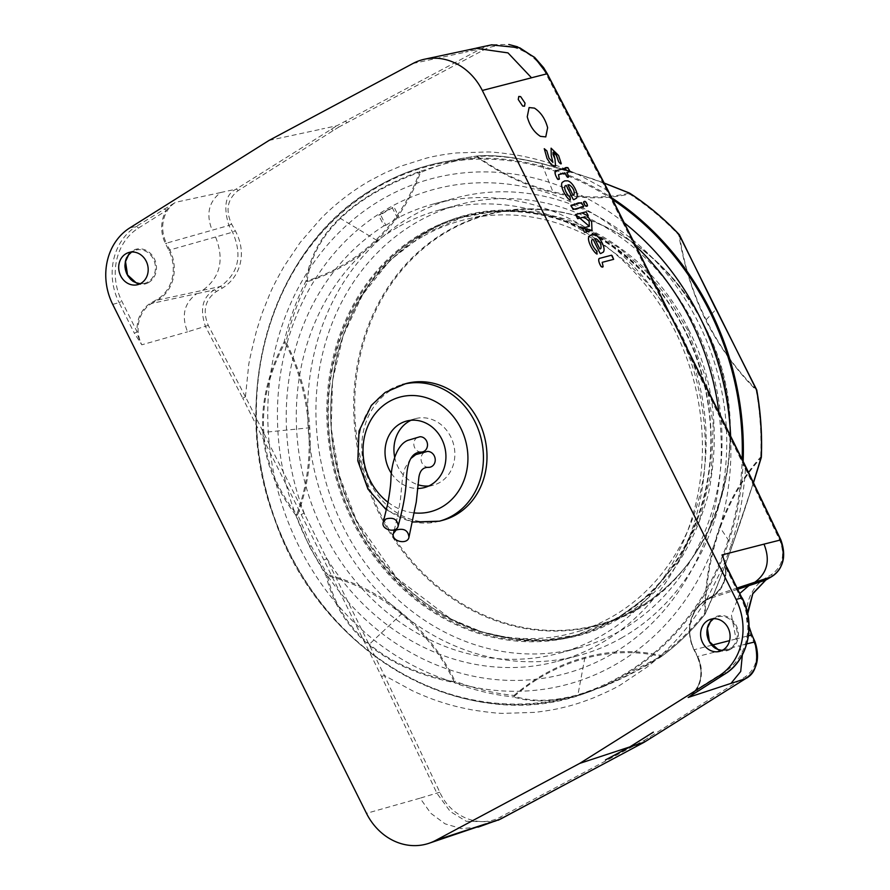 <?xml version="1.0" encoding="UTF-8"?>
<svg xmlns="http://www.w3.org/2000/svg" width="890" height="890" viewBox="0 0 890 890"><rect width="100%" height="100%" fill="white"/><g stroke="black" fill="none" stroke-linecap="round" stroke-linejoin="round"><path stroke-width="0.67" stroke-dasharray="4.45 3.34" d="M442.909 520.227A70.777 61.966 74.8 0 1 362.33 456.47A70.777 61.966 74.8 0 1 405.885 383.59M665.42 307.695L676.678 327.62L686.846 350.671A236.907 207.403 74.8 0 1 600.872 643.337A236.907 207.403 74.8 0 1 557.741 661.214A236.907 207.403 74.8 0 1 326.141 557.429L304.714 514.453A236.907 207.403 74.8 0 1 384.035 225.793L378.639 215.191L392.101 207.47L397.496 218.072A236.907 207.403 74.8 0 1 433.819 203.899A236.907 207.403 74.8 0 1 665.42 307.695L664.886 306.327L665.575 305.626M304.714 514.453L245.484 396.84L242.748 398.175L301.187 514.509L303.946 513.23M245.429 396.851L248.444 367.559C248.243 365.212 250.98 352.752 256.665 330.179L262.305 312.724L269.425 294.879C272.084 288.327 277.001 278.759 284.199 266.177L300.175 242.469L320.878 218.595C335.708 203.599 352.017 190.994 369.784 180.781L385.014 172.838L399.788 166.497L426.41 158.131C434.999 155.939 445.011 154.204 456.459 152.935L487.108 151.968C492.47 151.867 502.728 152.98 517.891 155.294C529.528 157.441 539.685 159.955 548.362 162.814C551.344 163.326 561.234 167.175 578.01 174.373L606.435 189.848L664.886 306.327M326.141 557.429L326.663 558.798L323.904 560.066L381.565 676.611L436.99 793.39L450.251 811.502L466.215 821.27L493.972 821.882M686.846 350.66L745.364 468.552C745.342 474.381 744.085 485.695 741.604 502.461C739.279 515.533 736.775 526.491 734.094 535.324C731.658 544.191 727.964 554.626 723.014 566.652L708.496 595.955C705.97 600.917 700.052 609.85 690.707 622.755C683.008 632.679 676.089 640.655 669.97 646.685C664.374 652.57 656.598 659.468 646.618 667.411L620.975 684.577C616.581 687.458 607.392 691.897 593.408 697.894C582.26 702.221 572.57 705.325 564.371 707.205C556.283 709.319 546.26 711.043 534.289 712.389L503.629 713.357C498.4 713.469 488.132 712.356 472.835 710.02C460.82 707.761 450.674 705.258 442.386 702.488C434.109 699.996 424.23 696.136 412.726 690.918L384.324 675.443L439.816 792.222C450.651 817.076 479.944 828.846 500.759 816.853L644.393 740.291L644.204 742.227M381.565 676.611L384.369 675.399L326.675 558.798M687.603 351.895L688.293 351.183M269.08 140.409L321.78 129.05M164.071 208.95A2.292 1.068 57.9 0 1 166.185 210.674A31.918 27.935 -105.2 0 0 165.473 243.604L168.855 250.39A36.957 32.352 74.8 0 1 156.974 299.485L151.122 302.845A31.918 27.935 -105.2 0 0 137.16 331.948L134.357 333.227L141.788 344.808C138.873 338.823 137.327 334.54 137.16 331.948L121.874 301.298A55.714 48.772 74.8 0 1 138.284 228.196L166.185 210.674C167.42 208.571 170.546 205.779 175.575 202.308L136.159 226.472L129.907 227.829M724.193 560.7L725.906 567.998L726.896 567.275M697.126 691.43A2.292 1.068 -122.1 0 0 696.881 689.272A31.918 27.935 -105.2 0 0 697.593 656.342L694.211 649.544A36.957 32.352 74.8 0 1 706.093 600.461L711.944 597.101A31.918 27.935 -105.2 0 0 725.906 567.998L741.192 598.647A55.714 48.772 74.8 0 1 724.783 671.75L696.881 689.272L690.351 695.935M384.035 225.793L385.815 225.304L380.52 214.679L393.981 206.958L392.101 207.47M380.52 214.679L378.639 215.191M397.496 218.072L399.287 217.583L393.981 206.958M385.815 225.304A236.907 207.403 74.8 0 1 399.287 217.583M491.302 44.912L480.834 48.828L336.865 125.746L321.757 129.006M245.44 396.862L208.293 325.384C202.375 310.999 205.034 299.741 216.248 291.597L222.211 288.215C241.246 276.612 247.042 252.27 235.26 230.733L231.567 224.013C225.292 210.151 227.44 199.048 238.031 190.694L338.723 127.114L336.865 125.746L236.028 189.181C225.526 194.32 223.145 206.413 228.886 225.459L232.59 232.179C242.647 255.33 238.542 273.453 220.253 286.536L214.301 289.918C202.453 297.093 199.549 309.364 205.59 326.73L242.748 398.175M338.723 127.114L482.769 50.452C503.618 38.448 534.267 49.851 546.304 74.382L606.424 189.815L607.147 189.247M749.057 627.639L747.455 612.743M745.408 468.529L779.952 540.642C785.292 555.171 782.499 566.474 771.563 574.54L765.812 577.866C747.444 589.291 741.192 613.755 751.038 635.816L754.142 642.702C759.226 656.876 756.389 668.168 745.631 676.578L644.393 740.291M745.364 468.552L746.054 467.862M622.288 637.529A236.907 207.403 74.8 0 1 579.156 655.418A236.907 207.403 74.8 0 1 317.018 481.001A236.907 207.403 74.8 0 1 455.235 198.103A236.907 207.403 74.8 0 1 709.152 347.167A236.907 207.403 74.8 0 1 622.288 637.529M422.439 236.696A213.622 187.011 -105.2 0 0 345.331 501.671A213.622 187.011 -105.2 0 0 578.745 631.288A213.622 187.011 -105.2 0 0 697.704 377.849A213.622 187.011 -105.2 0 0 467.061 219.129A213.622 187.011 -105.2 0 0 422.439 236.696M518.247 99.513L522.641 106.032M561.267 163.649C561.023 164.261 560.155 163.638 558.653 161.769M551.322 164.817L547.027 158.465L544.246 148.719M589.191 236.206L590.237 235.283M394.671 457.126A34.432 30.149 -105.2 0 0 417.788 484.683M428.835 485.962A34.432 30.149 -105.2 0 0 433.397 485.139A34.432 30.149 -105.2 0 0 454.59 449.684A34.432 30.149 -105.2 0 0 415.385 418.667A34.432 30.149 -105.2 0 0 411.035 420.269M391.422 473.424A34.432 30.149 -105.2 0 0 417.432 488.476M428.757 467.361A8.032 7.031 74.8 0 1 421.982 462.922A8.032 7.031 74.8 0 1 424.563 452.242A8.032 7.031 74.8 0 1 427.5 451.43M421.27 452.087A7.732 6.775 74.8 0 1 414.74 447.815A7.732 6.775 74.8 0 1 417.232 437.535A7.732 6.775 74.8 0 1 420.058 436.745M624.368 222.901A261.805 229.197 -105.2 0 0 383.223 198.659A261.805 229.197 -105.2 0 0 283.187 508.257A261.805 229.197 -105.2 0 0 547.283 688.715A261.805 229.197 -105.2 0 0 730.634 436.067M397.519 227.351A229.553 200.973 -105.2 0 0 313.347 508.713A229.553 200.973 -105.2 0 0 559.398 653.16A229.553 200.973 -105.2 0 0 601.184 635.838A229.553 200.973 -105.2 0 0 685.356 354.476A229.553 200.973 -105.2 0 0 439.315 210.029A229.553 200.973 -105.2 0 0 397.519 227.351M718.953 412.437A250.88 219.63 74.8 0 1 610.64 654.795A250.88 219.63 74.8 0 1 307.361 541.643A250.88 219.63 74.8 0 1 388.062 208.393A250.88 219.63 74.8 0 1 636.205 246.441M620.808 630.509A229.553 200.973 -105.2 0 0 704.98 349.158A229.553 200.973 -105.2 0 0 458.94 204.711A229.553 200.973 -105.2 0 0 325.006 478.842A229.553 200.973 -105.2 0 0 579.023 647.842A229.553 200.973 -105.2 0 0 620.808 630.509M262.906 432.473C264.82 461.521 275.856 489.166 295.992 515.41L309.409 546.449L326.018 575.641C333.06 603.91 347.311 626.96 368.772 644.805C390.165 662.761 418.589 675.354 454.045 682.585L454.1 681.651C419.168 674.742 390.955 662.305 369.472 644.327C347.99 626.404 333.928 603.531 327.286 575.708C354.109 582.449 378.862 595.243 401.568 614.089C424.263 633.168 441.774 655.685 454.1 681.651L455.035 681.195C442.041 654.35 424.441 631.722 402.236 613.31C380.486 594.754 355.611 581.904 327.609 574.751L327.286 575.708A1.535 0.923 166.6 0 1 326.018 575.641L327.609 574.751L311.077 545.703L297.727 514.809C307.862 486.819 311.867 457.805 309.731 427.756C307.795 397.774 299.874 369.216 285.946 342.072L285.034 342.55C298.639 368.605 306.527 397.029 308.697 427.823C310.721 458.572 306.739 487.453 296.759 514.465C276.734 488.832 265.743 461.454 263.785 432.34C261.771 403.203 268.858 373.277 285.034 342.55L284.166 341.86C267.946 373.222 260.859 403.426 262.906 432.473L309.731 427.756M604.299 183.162L570.034 171.392M562.18 169.022L541.298 163.404C515.688 157.141 494.05 154.693 476.395 156.073L462.21 158.342L419.212 171.625C386.672 183.396 360.161 198.937 339.691 218.228C320.689 236.495 309.442 257.455 305.938 281.095C296.381 300.175 289.117 320.422 284.166 341.86L285.946 342.072C290.93 320.6 298.161 300.442 307.628 281.596C334.329 273.096 357.391 259.413 376.826 240.545C396.628 221.577 411.136 198.948 420.358 172.638C437.925 164.984 456.893 159.822 477.274 157.163C501.404 174.395 526.646 186.221 553.001 192.629C579.535 199.026 605.078 199.494 629.631 194.042C647.787 205.879 664.218 219.608 678.925 235.216C683.676 264.675 692.576 292.966 705.603 320.111C719.432 346.833 736.286 370.184 756.166 390.154A1.535 0.579 134.6 0 0 756.411 389.475C736.353 369.951 719.587 346.711 706.115 319.755C692.743 292.855 683.887 264.697 679.526 235.283L756.411 389.475M688.816 329.979C664.774 280.305 625.815 244.027 571.914 221.165C516.801 203.365 468.185 206.958 426.065 231.956C383.29 255.619 353.497 296.971 336.698 356.011C324.494 416.754 330.98 471.644 356.156 520.672C380.186 570.356 419.157 606.624 473.046 629.486C528.159 647.297 576.776 643.704 618.895 618.706C661.682 595.032 691.463 553.68 708.273 494.64C720.477 433.897 713.991 379.007 688.816 329.979L687.837 330.435L705.169 376.114L713.168 424.319L711.388 472.568L699.963 518.414L679.448 559.521L650.902 593.764L615.78 619.429L575.875 635.171L544.702 639.943L512.918 638.786L481.39 631.767L450.985 619.04L396.84 578.088L356.412 520.416L339.312 475.56L331.214 428.246L332.526 380.786L343.184 335.53L362.653 294.701L389.987 260.325L423.829 234.07L462.533 217.26M661.07 656.731C677.368 644.76 691.975 630.643 704.891 614.378C713.647 595.132 722.713 572.337 732.069 546.015L732.181 545.703C722.802 572.07 713.836 594.62 705.303 613.344C705.536 583.973 710.52 555.338 720.277 527.436C730.49 499.635 744.085 476.417 761.061 457.76C751.316 490.045 741.693 519.36 732.181 545.703L719.71 526.98C710.053 554.159 705.047 582.939 704.702 613.31C691.319 629.998 676.778 644.048 661.081 655.463C635.883 649.722 610.418 650.39 584.697 657.465C559.287 664.341 535.713 677.012 513.975 695.457A1.535 0.701 -84.2 0 1 513.263 696.915C531.419 702.666 552.857 702.143 577.577 695.335L602.997 686.735L660.736 656.408C630.376 675.288 602.775 688.07 577.933 694.779C553.168 701.565 531.964 702.043 514.331 696.225C535.19 678.302 558.664 665.698 584.741 658.422C611.074 651.447 636.406 650.779 660.736 656.408A1.535 0.812 102.8 0 0 661.081 655.463A1.535 0.701 53.7 0 1 661.17 656.675M541.298 163.404A1.535 0.667 -76.4 0 1 541.443 163.415A1.535 0.667 -76.4 0 1 541.721 163.715C567.442 169.879 596.589 179.713 629.163 193.208C605.578 198.626 580.169 198.159 552.924 191.784C525.89 185.02 500.759 173.261 477.53 156.507C494.673 155.038 516.067 157.441 541.721 163.715L552.924 191.784A1.535 0.667 -76.4 0 1 553.001 192.629M376.826 240.545A1.535 0.667 46 0 0 376.058 239.877L340.436 218.439C359.438 200.028 385.748 184.653 419.379 172.315C410.557 197.791 396.117 220.308 376.058 239.877C355.944 259.123 332.993 272.752 307.184 280.751C310.343 257.544 321.424 236.773 340.436 218.439A1.535 0.667 46 0 0 339.691 218.228M732.069 546.015L753.43 482.558M761.061 457.76A1.535 0.79 41.9 0 0 760.727 456.982C743.183 476.495 729.511 499.824 719.71 526.98M297.727 514.809L296.759 514.465A1.535 0.645 -38 0 0 295.992 515.41L297.727 514.809M513.263 696.915A1.535 1.313 108.3 0 0 514.331 696.225L513.975 695.457C494.106 693.432 474.459 688.682 455.035 681.195A1.535 0.623 -68.8 0 1 454.045 682.585C473.424 690.073 493.16 694.845 513.263 696.915M307.184 280.751A1.535 0.59 -107.5 0 1 307.628 281.596L305.938 281.095A1.535 1.157 7.7 0 1 307.184 280.751M419.379 172.315L419.212 171.625A1.535 0.734 -113.3 0 1 420.358 172.638A1.535 0.623 19.3 0 0 419.379 172.315M602.997 686.735C623.601 678.236 642.958 668.245 661.07 656.753A1.535 1.535 0 0 0 661.136 656.698C677.468 644.683 692.086 630.554 705.036 614.289A1.535 0.623 38.4 0 1 704.891 614.378A1.535 1.257 24.6 0 0 705.225 613.966C711.232 600.95 720.021 579.846 732.225 545.893L753.507 482.725M705.247 613.911A1.535 1.257 24.6 0 0 705.303 613.344L704.702 613.31A1.535 0.623 38.4 0 1 705.036 614.278A1.535 1.535 0 0 0 705.269 613.844M476.417 156.073A1.535 1.535 0 0 1 476.506 156.061A1.535 1.346 85 0 1 477.53 156.507L477.274 157.163A1.535 0.734 -97.1 0 0 476.417 156.073L462.411 158.309M629.653 193.152L629.631 194.042A1.535 0.879 -102.6 0 0 629.163 193.208L629.297 193.052M706.115 319.755L716.072 309.353M679.526 235.283L678.925 235.216M301.187 514.509L323.904 560.066M412.949 63.49L465.57 52.165M220.653 192.563L175.575 202.308A31.15 27.267 74.8 0 0 166.408 243.17L212.209 230.198M148.541 282.586A17.956 15.72 -105.2 0 0 148.496 251.792A17.956 15.72 -105.2 0 0 124.7 265.442A17.956 15.72 -105.2 0 0 148.541 282.586M112.718 304.391L119.082 302.589L134.357 333.227M208.293 325.384L187.556 331.837C181.148 315.583 184.23 302.867 196.79 293.689L151.801 303.423A31.15 27.267 74.8 0 0 141.788 344.808L187.579 331.825M477.908 827.133L461.432 828.635L445.089 823.851L430.782 813.26L420.069 798.185L366.48 813.349M730.445 649.311A17.956 15.72 -105.2 0 0 730.401 618.528A17.956 15.72 -105.2 0 0 706.604 632.167A17.956 15.72 -105.2 0 0 730.445 649.311M737.231 588.012L711.956 596.333L706.104 599.682L737.843 589.236M735.997 638.976L729.6 640.622M711.922 645.172L693.966 649.789L697.348 656.575L721.479 650.368M722.958 649.989L739.379 645.762M151.122 302.845L151.801 303.423L157.663 300.075L202.664 290.363C220.231 277.513 224.536 259.724 215.569 236.996L232.59 232.179L235.26 230.733M215.591 236.985L169.79 249.968L166.408 243.17L165.473 243.604M128.193 252.716L134.835 250.39L131.653 252.015A17.188 15.052 74.8 0 1 134.835 250.39A17.188 15.052 74.8 0 1 153.97 260.414A17.188 15.052 74.8 0 1 147.862 281.997A17.188 15.052 74.8 0 1 143.802 283.51A17.188 15.052 74.8 0 1 140.231 283.71L143.802 283.51L136.904 284.856M710.098 619.44L716.739 617.126L713.558 618.75A17.188 15.052 74.8 0 1 716.739 617.126A17.188 15.052 74.8 0 1 735.874 627.15A17.188 15.052 74.8 0 1 729.767 648.732A17.188 15.052 74.8 0 1 725.706 650.245A17.188 15.052 74.8 0 1 722.135 650.445L725.706 650.245L718.808 651.58M231.567 224.013L228.886 225.459L212.176 230.187C205.857 214.423 208.683 201.863 220.631 192.518L236.028 189.181A2.292 1.068 -122.1 0 1 238.031 190.694M724.427 561.368A31.15 27.267 74.8 0 1 711.956 596.333L706.104 599.682A37.714 33.019 -105.2 0 0 693.966 649.789L697.348 656.575A31.15 27.267 74.8 0 1 688.181 697.448M746.766 643.87L739.412 645.762L742.36 654.918M739.902 593.352L731.402 614.957L736.019 638.964L748.457 635.76M156.974 299.485L157.663 300.075A37.714 33.019 -105.2 0 0 169.79 249.968L168.855 250.39M138.284 228.196A2.292 1.068 -122.1 0 0 136.159 226.472A58.006 50.786 -105.2 0 0 119.082 302.589L121.874 301.298M482.769 50.452A2.292 1.09 61.9 0 0 480.834 48.828L465.548 52.121L475.694 48.294M723.715 559.332C728.053 575.641 724.126 587.979 711.922 596.345L711.944 597.101M694.211 649.544L693.877 649.789C685.445 628.429 689.505 611.73 706.07 599.704L706.093 600.461M689.183 696.781C701.276 686.535 703.968 673.14 697.259 656.586L697.593 656.342M742.171 597.913L741.192 598.647M725.027 673.897A2.292 1.068 57.9 0 0 724.783 671.75M439.816 792.222L420.069 798.185M202.653 290.34L220.253 286.536A2.292 1.024 -119.5 0 1 222.211 288.215M216.248 291.597A2.292 1.024 -119.6 0 0 214.301 289.918L196.801 293.689M346.855 122.787A2.292 1.079 61.9 0 0 345.042 121.374M331.125 129.362A2.292 1.09 -122.2 0 1 333.038 130.708M546.304 74.382L547.283 73.725M779.952 540.642L780.864 539.896M771.563 574.54A2.292 1.135 -120 0 1 771.552 576.731M765.812 577.866A2.292 1.135 -120 0 1 765.789 580.058M751.038 635.816L751.939 635.015M754.142 642.702L755.054 641.89M745.631 676.578A2.292 1.068 -122.1 0 1 745.675 678.581M500.703 818.989A2.292 1.09 61.9 0 0 500.759 816.853M650.134 736.698A2.292 1.057 -122.1 0 1 650.112 738.533M636.239 746.488A2.292 1.101 61.8 0 0 636.317 744.619M704.58 326.786A212.699 186.21 -105.2 0 0 491.892 213.355A212.699 186.21 -105.2 0 0 447.459 230.855A212.699 186.21 -105.2 0 0 370.685 494.673A212.699 186.21 -105.2 0 0 603.097 623.734A212.699 186.21 -105.2 0 0 704.58 326.786M704.958 326.775A212.287 185.854 74.8 0 1 636.662 608.782A212.287 185.854 74.8 0 1 380.03 513.029A212.287 185.854 74.8 0 1 448.326 231.022A212.287 185.854 74.8 0 1 704.958 326.775M439.337 521.195A70.777 61.966 74.8 0 1 361.017 469.086A70.777 61.966 74.8 0 1 402.313 384.558M388.029 502.283A59.307 51.92 -105.2 0 0 414.64 512.952M612.654 199.638A274.687 240.478 -105.2 0 0 377.505 187.2A274.687 240.478 -105.2 0 0 374.367 655.318A274.687 240.478 -105.2 0 0 742.171 459.429M615.357 619.573A217.26 190.204 74.8 0 1 326.808 412.159A217.26 190.204 74.8 0 1 614.779 247.086A217.26 190.204 74.8 0 1 615.357 619.573M743.15 461.409A275.455 241.145 74.8 0 1 586.343 692.832A275.455 241.145 74.8 0 1 288.927 552.334A275.455 241.145 74.8 0 1 377.527 186.422A275.455 241.145 74.8 0 1 442.541 162.169A275.455 241.145 74.8 0 1 611.753 197.836M584.697 657.465A1.535 0.734 -105.2 0 1 584.741 658.422L577.933 694.779A1.535 0.734 -105.2 0 1 577.577 695.335M402.236 613.31L368.772 644.805M756.634 390.098L756.166 390.154C760.116 411.936 761.629 434.209 760.727 456.982L761.339 457.215M575.863 635.182L573.071 635.883C587.878 632.156 601.974 626.46 615.335 618.806C685.244 580.247 724.026 486.697 706.905 397.674C688.159 274.265 563.715 183.896 459.841 218.028A216.493 189.526 -105.2 0 0 423.306 233.558A216.493 189.526 -105.2 0 0 353.675 521.151A216.493 189.526 -105.2 0 0 573.071 635.883A216.493 189.526 -105.2 0 0 615.379 618.795A216.493 189.526 -105.2 0 0 694.144 351.85A216.493 189.526 -105.2 0 0 459.841 218.028L494.295 211.275L526.791 211.531L559.154 217.939L590.448 230.354L619.763 248.41L646.262 271.561L669.169 299.185L687.837 330.435M311.077 545.703L309.409 546.46M492.771 44.645L508.858 44.5M747.689 613.844L749.057 626.515M498.278 820.191L494.517 821.681M557.741 661.214L579.156 655.418M433.819 203.899L455.235 198.103M578.745 631.288L603.097 623.734C712.645 594.209 765.433 439.56 704.958 326.764C664.441 242.403 572.114 193.108 491.892 213.355L467.061 219.129M415.385 418.667L406.463 421.092M433.397 485.139L424.474 487.564M412.726 522.018L386.305 509.87M410.746 458.584L404.995 468.018L402.414 478.609L400.455 499.29L397.797 515.51L394.303 529.85M462.21 158.342L442.541 162.169C419.602 166.664 397.908 174.752 377.482 186.444C273.675 242.748 226.894 393.792 274.476 518.792C320.367 655.541 468.096 738.021 586.343 692.832L592.473 690.696M462.644 217.249C428.98 226.082 398.62 247.565 371.542 281.685C322.169 347.845 318.175 444.744 356.512 520.405C384.102 573.894 423.774 610.34 475.516 629.753C511.65 641.679 545.069 643.492 575.752 635.182M476.473 156.073C491.614 154.404 513.274 156.851 541.443 163.404L591.594 178.489L604.254 183.073M559.398 653.16L579.023 647.842M439.315 210.029L458.94 204.711"/><path stroke-width="1.33" d="M479.265 826.743L500.614 819.034L428.713 843.375A58.351 51.086 -105.2 0 1 366.48 813.349L112.718 304.391A58.351 51.086 -105.2 0 1 129.907 227.829L269.08 140.409L412.949 63.49A58.351 51.086 -105.2 0 1 424.753 59.174A58.351 51.086 -105.2 0 1 482.313 90.468L736.063 599.426L741.904 597.924L726.618 567.275L724.193 560.7M428.713 843.375A58.351 51.086 -105.2 0 0 435.844 840.316L486.018 823.795M690.351 695.935L724.816 674.03L718.886 675.988L579.702 763.398L435.844 840.316M718.886 675.988A58.351 51.086 -105.2 0 0 736.063 599.426M126.046 253.695A16.688 14.607 -105.2 0 0 119.75 273.653A16.688 14.607 -105.2 0 0 136.904 284.856A16.688 14.607 -105.2 0 0 140.843 283.387A16.688 14.607 -105.2 0 0 146.761 262.45A16.688 14.607 -105.2 0 0 128.193 252.716A16.688 14.607 -105.2 0 0 126.046 253.695M707.951 620.43A16.688 14.607 -105.2 0 0 701.654 640.377A16.688 14.607 -105.2 0 0 718.808 651.58A16.688 14.607 -105.2 0 0 722.747 650.112A16.688 14.607 -105.2 0 0 728.665 629.174A16.688 14.607 -105.2 0 0 710.098 619.44A16.688 14.607 -105.2 0 0 707.951 620.43M386.305 509.87L367.993 489.166L357.813 460.842L359.026 431.049L371.375 405.339L385.27 392.357L405.885 383.59A70.777 61.966 74.8 0 1 486.452 447.347A70.777 61.966 74.8 0 1 442.909 520.227L439.337 521.195L412.726 522.018M603.019 266.065L602.196 262.328L613.644 259.335L612.153 255.742L611.53 255.208L599.682 258.345C598.214 259.101 598.403 261.293 600.238 264.897L601.073 266.566L603.064 266.755L603.019 266.065M590.237 235.283L594.72 234.738C597.346 235.605 599.782 238.242 602.029 242.647C604.177 247.064 604.622 250.212 603.364 252.093L600.572 253.594L599.927 253.005L593.085 239.277L591.872 239.877C589.825 245.05 599.437 253.973 596.589 250.813L597.09 254.073L596.589 250.813C599.437 253.973 589.825 245.039 591.872 239.877L593.085 239.277L599.927 253.005L600.572 253.594L603.364 252.093C604.633 250.212 604.177 247.064 602.029 242.647C599.782 238.242 597.346 235.605 594.72 234.738L591.594 234.76L589.191 236.206C586.288 239.633 592.974 251.781 596.778 253.962L597.101 254.062M591.639 221.799L587.356 216.192L588.112 215.291L586.043 211.842L575.574 214.546L577.677 218.684L584.163 217.015L589.124 221.165L589.325 226.305L582.372 228.185L584.485 232.312L591.995 230.288L591.639 221.799L591.972 230.288L582.427 228.252L589.302 226.316L575.619 214.512L582.027 212.877L588.145 216.003L587.356 216.192L591.639 221.799M587.444 205.178C586.198 201.574 584.908 200.506 583.584 201.997L585.153 205.768L587.478 205.868L587.444 205.178L587.478 205.868C586.176 206.981 584.897 205.924 583.618 202.686L583.584 201.997C584.864 200.862 586.154 201.93 587.444 205.19L587.444 205.178M583.517 206.091L581.448 202.642L570.98 205.345L573.093 209.473L583.562 206.769L583.517 206.091L583.562 206.78C579.39 205.835 575.363 213.311 571.024 206.035L570.968 205.345C575.14 206.28 579.145 198.804 583.517 206.08L583.517 206.091M569.912 200.072C566.107 197.892 559.421 185.743 562.313 182.316L564.727 180.87L567.853 180.848C570.479 181.716 572.915 184.352 575.163 188.758C577.31 193.174 577.755 196.323 576.498 198.203L573.705 199.705L573.06 199.115L566.218 185.387L564.994 185.988C562.958 191.161 572.57 200.094 569.722 196.924C570.479 198.537 570.535 199.594 569.912 200.072C570.535 199.594 570.479 198.537 569.722 196.924C572.57 200.094 562.958 191.161 565.005 185.988L566.218 185.387L573.06 199.115L573.705 199.705L576.498 198.203C577.755 196.323 577.31 193.174 575.163 188.758C572.915 184.352 570.479 181.716 567.853 180.848L564.727 180.87L562.313 182.316C559.421 185.743 566.107 197.892 569.912 200.072L570.234 200.172M568.554 176.053L566.819 172.504L569.945 171.692L567.831 167.565L555.983 170.713C554.514 171.47 554.704 173.65 556.55 177.255L557.385 178.935L559.365 179.124L558.497 174.696L565.117 173.061C566.741 176.988 567.898 178.222 568.588 176.743L568.554 176.053L568.599 176.743C567.064 179.235 565.373 171.281 563.915 173.25L558.497 174.696L559.376 179.113L558.008 179.48C555.126 175.519 554.459 172.604 555.983 170.713L564.471 168.421C566.574 166.53 568.41 167.62 569.956 171.692L566.863 172.493L568.554 176.053M558.653 161.769L556.083 154.715L554.548 152.691L553.079 152.279L553.001 154.293L554.937 158.943L553.28 152.201L556.662 155.783L558.653 161.769C560.155 163.638 561.023 164.261 561.267 163.649L558.609 155.539L551.099 148.185L551.244 155.628L552.868 162.392L549.019 158.209L546.838 150.855L544.279 148.708L547.027 158.465L551.322 164.817L555.582 166.263L554.948 158.954L555.582 166.263L551.322 164.817M547.628 127.693C545.225 118.771 540.831 112.251 534.445 108.113L529.105 107.557L527.247 116.779C529.65 125.69 534.045 132.221 540.419 136.348L545.77 136.904L547.628 127.693L545.77 136.904L540.419 136.348C534.045 132.221 529.65 125.69 527.247 116.779L529.105 107.557L534.445 108.113C540.831 112.251 545.225 118.771 547.617 127.693L547.617 127.693M522.641 106.032L524.544 106.144L525.044 103.151L524.421 106.222L522.641 106.032L518.247 99.513L518.87 96.432L520.65 96.621L525.044 103.151L520.65 96.621L518.748 96.521L518.247 99.513M664.886 306.327L665.575 305.626L607.147 189.247L547.038 73.77L534.545 57.483L519.738 47.793L491.302 44.912M687.603 351.895L688.293 351.183L665.575 305.626M579.702 763.398L629.808 746.91L605.445 759.938M653.327 732.136L629.808 746.91M723.559 558.92L726.618 567.275M605.467 759.982L629.831 746.955L653.349 732.181M644.416 742.093L629.831 746.955M500.703 818.989A2.292 1.09 61.9 0 1 500.614 819.034L644.204 742.227L745.553 678.647C756.066 673.508 759.126 661.237 754.742 641.823L749.057 627.639M747.455 612.743L752.84 593.43L765.678 580.102L771.441 576.787C782.989 569.689 786.037 557.374 780.575 539.863L746.054 467.862L688.293 351.183M606.424 189.815L607.147 189.247M745.386 468.485L746.054 467.862M561.267 163.649L558.609 155.539L551.099 148.185L551.244 155.628L552.868 162.392L549.019 158.209L546.827 150.855L544.246 148.719M574.072 194.476C574.64 190.705 573.038 187.49 569.266 184.842C573.038 187.49 574.64 190.705 574.072 194.476L572.926 195.01L567.887 184.842L572.96 195.077L573.638 194.854M569.266 184.842L567.898 184.842L569.266 184.842M600.939 248.366C601.506 244.594 599.904 241.379 596.133 238.731C599.904 241.379 601.506 244.594 600.939 248.366L599.793 248.9L594.754 238.731L599.827 248.966L600.505 248.744M596.778 253.962C592.974 251.781 586.288 239.633 589.18 236.206M596.133 238.731L594.765 238.731L596.133 238.731M603.042 266.11L603.075 266.755C600.928 269.247 596.89 258.322 599.671 258.334L611.53 255.208L613.644 259.335L602.196 262.339L603.042 266.11M411.035 420.269A34.432 30.149 -105.2 0 0 409.122 421.27A34.432 30.149 -105.2 0 0 394.671 457.126M417.788 484.683A34.432 30.149 -105.2 0 0 428.835 485.962M417.432 488.476A34.432 30.149 -105.2 0 0 424.474 487.564A34.432 30.149 -105.2 0 0 445.668 452.109A34.432 30.149 -105.2 0 0 406.463 421.092A34.432 30.149 -105.2 0 0 391.422 473.424M427.5 451.43A8.032 7.031 74.8 0 1 435.21 459.229A8.032 7.031 74.8 0 1 428.757 467.361M420.058 436.745A7.732 6.775 74.8 0 1 427.478 444.255A7.732 6.775 74.8 0 1 421.27 452.087M385.871 518.97L383.19 522.363C380.853 530.006 396.918 533.577 398.197 525.912C397.441 519.315 393.336 517.001 385.871 518.97M396.172 530.017L393.391 533.533C390.966 541.476 407.653 545.17 408.966 537.215C408.187 530.373 403.926 527.97 396.172 530.017M730.634 436.067A261.805 229.197 -105.2 0 0 624.368 222.901M636.205 246.441A250.88 219.63 74.8 0 1 718.953 412.437M753.43 482.558L761.184 457.315C762.129 434.91 760.594 412.526 756.611 390.165L678.992 234.504C663.873 218.528 647.364 204.733 629.464 193.13L604.299 183.162M570.034 171.392L562.18 169.022M761.339 457.215C762.263 434.821 760.739 412.448 756.767 390.109L756.611 390.165A1.535 0.801 -26.7 0 0 756.622 389.686L716.072 309.353M715.927 309.286L679.448 234.904A1.535 1.057 153.8 0 0 678.992 234.504L678.925 235.216M724.427 561.368A31.15 27.267 74.8 0 0 721.979 554.948L763.998 544.135C770.44 560.377 767.358 573.093 754.787 582.26L771.441 576.787A2.292 1.135 -120 0 0 771.552 576.731M531.497 77.808L482.313 90.468M730.935 683.398L688.181 697.448M754.776 582.238L737.231 588.012M737.843 589.236L748.924 585.598L739.902 593.352M729.6 640.622L711.922 645.172M721.479 650.368L722.958 649.989M140.231 283.71A17.188 15.052 74.8 0 1 125.713 270.638A17.188 15.052 74.8 0 1 131.642 252.015L128.538 254.985L125.523 261.56L127.526 274.921L136.07 282.72L140.242 283.71M722.135 650.445A17.188 15.052 74.8 0 1 707.617 637.374A17.188 15.052 74.8 0 1 713.546 618.75L710.443 621.721L707.428 628.284L709.43 641.657L717.974 649.455L722.146 650.445M742.36 654.918L740.714 671.449L730.957 683.442L745.553 678.647A2.292 1.068 -122.1 0 0 745.675 678.581L650.112 738.544A2.292 1.057 -122.1 0 1 650 738.589M742.171 597.913C756.111 624.424 748.056 660.302 724.927 673.986A2.292 1.068 57.9 0 1 724.816 674.03A58.006 50.786 -105.2 0 0 741.904 597.924L726.896 567.264M479.254 826.721L477.908 827.133M475.694 48.294L507.99 52.888L531.508 77.775L547.283 73.725L607.392 189.192L688.526 351.183M689.105 696.826L724.927 673.986A2.292 1.068 57.9 0 0 725.027 673.897M764.02 544.124L780.864 539.896C786.604 556.15 783.5 568.432 771.541 576.742L765.789 580.058A2.292 1.135 -120 0 1 765.678 580.102L748.935 585.62M746.766 643.87L755.054 641.89C760.283 658.211 757.156 670.448 745.664 678.592M749.057 626.515L751.939 635.004L748.457 635.76M402.313 384.558A70.777 61.966 74.8 0 1 482.892 448.315A70.777 61.966 74.8 0 1 439.337 521.195M414.64 512.952A59.307 51.92 -105.2 0 0 467.473 450.507A59.307 51.92 -105.2 0 0 386.883 402.959A59.307 51.92 -105.2 0 0 388.029 502.283M742.171 459.429A274.687 240.478 -105.2 0 0 612.654 199.638M611.753 197.836A275.455 241.145 74.8 0 1 710.52 310.655A275.455 241.145 74.8 0 1 743.15 461.409M476.784 48.06L424.753 59.174M491.947 44.767L476.773 48.015M508.858 44.5L517.357 46.758L534.656 57.394L543.634 67.673L547.283 73.714M688.56 351.172L746.321 467.829M746.321 467.84L780.864 539.885M765.789 580.058L752.795 593.808L747.689 613.844M751.939 635.004L755.054 641.89M644.282 742.193L498.278 820.191M644.316 742.171L650.112 738.544M419.958 436.745L407.687 440.405C394.804 445.768 391.133 469.086 390.933 478.842C390.766 485.083 389.664 493.538 387.617 504.23L383.19 522.363M398.197 525.912C402.936 507.812 405.651 495.296 406.507 477.663C407.397 460.508 412.348 451.975 421.37 452.087M427.389 451.43L415.83 454.601L410.746 458.584M394.303 529.85L393.391 533.533M408.966 537.215L416.275 501.949L418.867 477.463C419.891 470.443 423.217 467.072 428.858 467.361M753.507 482.725L761.273 457.582M604.254 183.073L629.408 193.019M629.653 193.152C647.553 204.778 664.062 218.573 679.192 234.526A1.535 1.535 0 0 1 679.493 234.993"/></g></svg>
